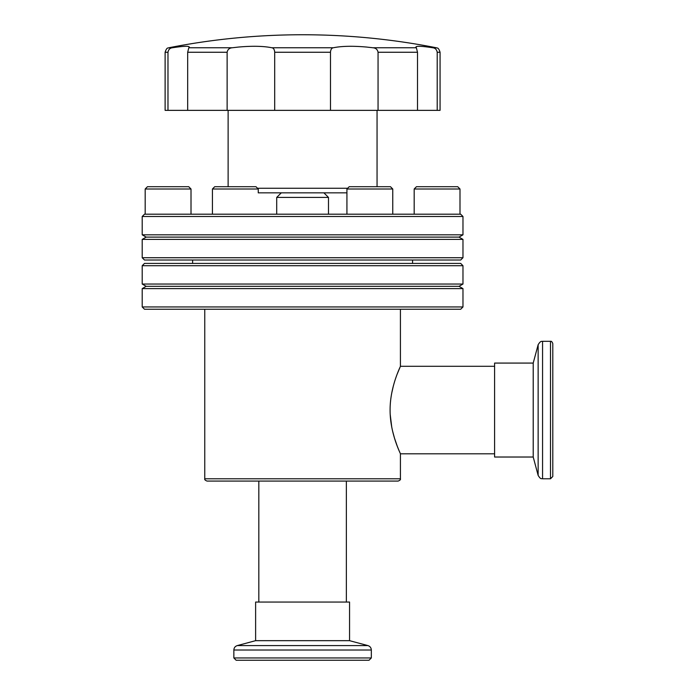 <?xml version="1.0" encoding="UTF-8"?>
<svg xmlns="http://www.w3.org/2000/svg" width="695" height="695" viewBox="0 0 695 695"><rect width="100%" height="100%" fill="white"/><g stroke="black" fill="none" stroke-linecap="round" stroke-linejoin="round"><path stroke-width="1.04" d="M227.126 110.357L227.126 52.255C227.656 49.519 229.359 48.025 232.234 47.764L238.585 47.051C252.372 45.835 263.474 46.07 271.893 47.764C273.543 48.025 274.482 49.519 274.699 52.255L274.699 110.357L165.115 110.357L165.115 52.255L167.982 52.255C168.503 49.519 169.971 48.025 172.386 47.764C185.244 45.8 190.717 45.8 188.814 47.764L187.685 52.255L187.685 110.357M330.481 110.357L330.481 52.255C330.707 49.519 331.645 48.025 333.296 47.764C341.688 46.07 352.791 45.835 366.595 47.051L372.954 47.764C375.821 48.025 377.524 49.519 378.054 52.255L378.054 110.357L274.699 110.357M212.435 188.997L214.729 186.703L255.969 186.703L258.253 188.997L212.435 188.997L212.435 214.199M346.927 188.997L349.22 186.703L390.46 186.703L392.753 188.997L346.927 188.997L346.927 214.199M414.177 188.997L416.461 186.703L457.71 186.703L459.994 188.997L414.177 188.997L414.177 214.199M145.186 188.997L147.479 186.703L188.719 186.703L191.012 188.997L145.186 188.997L145.186 214.199M550.501 341.315L550.501 478.786L552.794 476.492L552.794 343.608C552.125 341.784 551.361 341.019 550.501 341.315L542.56 341.315C541.865 341.844 541.144 339.898 538.139 344.711L538.139 475.389L533.213 457.023L533.213 363.077L538.139 344.711M533.213 457.023L494.597 457.023L494.597 363.077L533.213 363.077M390.095 410.05C390.017 386.316 400.815 365.97 400.424 366.291C400.815 365.961 389.999 386.385 390.095 410.05C390.017 433.802 400.815 454.122 400.424 453.809C400.815 454.113 390.017 433.81 390.095 410.05M494.597 366.291L400.424 366.291L397.332 373.728M393.422 385.69L391.693 393.248M349.559 640.668L255.621 640.668L255.621 602.052L349.559 602.052L349.559 640.668L367.933 645.594C370.061 646.307 371.191 647.775 371.33 650.016L371.33 657.957L369.036 660.25L263.188 660.25M398.139 481.079L207.049 481.079C205.181 480.332 204.417 479.567 204.756 478.786L400.424 478.786C400.763 479.567 400.007 480.332 398.139 481.079M390.199 414.411L391.745 427.121M392.519 430.778L394.404 437.841M394.439 437.963L397.236 446.112M397.384 446.494L398.965 450.43M460.689 309.24L144.499 309.24L142.206 306.947L462.974 306.947L460.689 309.24M459.004 286.323L462.974 284.038L142.206 284.038L146.176 286.323L459.004 286.323L462.974 288.616L142.206 288.616L142.206 306.947M142.206 265.707L144.499 263.414L460.689 263.414L462.974 265.707L142.206 265.707L142.206 284.038M460.689 260.026L144.499 260.026L142.206 257.732L462.974 257.732L460.689 260.026M459.004 237.108L462.974 234.823L142.206 234.823L146.176 237.108L459.004 237.108L462.974 239.401L142.206 239.401L142.206 257.732M142.206 216.493L144.499 214.199L460.689 214.199L462.974 216.493L142.206 216.493L142.206 234.823M323.905 192.845L328.483 197.423L276.706 197.423L276.706 214.199M346.927 192.845L258.253 192.845L281.284 192.845L276.706 197.423M172.386 47.764L168.815 47.764A694.244 694.244 0 0 1 436.364 47.764L432.794 47.764C435.209 48.025 436.677 49.519 437.207 52.255L437.207 110.357L378.054 110.357M189.309 47.051L188.814 47.764L232.234 47.764M417.504 110.357L417.504 52.255L416.366 47.764L372.954 47.764M432.794 47.764C419.919 45.8 414.437 45.8 416.366 47.764L415.879 47.051M167.982 110.357L167.982 52.255M342.001 660.25L236.144 660.25L233.859 657.957L371.33 657.957M189.023 46.661L187.963 46.374M186.164 46.287L183.654 46.374M436.364 47.764C436.938 48.441 438.232 46.582 440.065 52.255L440.065 110.357L437.207 110.357M550.501 478.786L542.56 478.786L542.56 341.315M371.33 650.016L233.859 650.016L233.859 657.957M367.933 645.594L237.256 645.594C235.127 646.307 233.989 647.775 233.859 650.016M347.656 188.258L257.524 188.258M333.296 47.764L271.893 47.764M227.126 52.255L187.685 52.255M330.481 52.255L274.699 52.255M417.504 52.255L378.054 52.255M440.065 52.255L437.207 52.255M390.46 186.703L392.753 188.997L392.753 214.199L392.753 188.997M258.253 188.997L258.253 192.845M459.994 188.997L459.994 214.199M191.012 188.997L191.012 214.199M346.353 481.079L346.353 602.052M400.424 309.24L400.424 366.291M494.597 453.809L400.424 453.809L400.424 478.786M462.974 288.616L462.974 306.947M462.974 265.707L462.974 284.038M412.569 260.026L412.569 263.414M462.974 239.401L462.974 257.732M462.974 216.493L462.974 234.823M328.483 197.423L328.483 214.199M377.055 110.357L377.055 186.703M168.815 47.764C168.251 48.441 166.956 46.582 165.115 52.255M228.125 110.357L228.125 186.703M146.176 237.108L142.206 239.401M192.611 260.026L192.611 263.414M146.176 286.323L142.206 288.616M204.756 309.24L204.756 478.786M258.827 481.079L258.827 602.052M255.621 640.668L237.256 645.594M542.56 478.786C541.466 478.125 541.162 480.254 538.139 475.389"/></g></svg>
